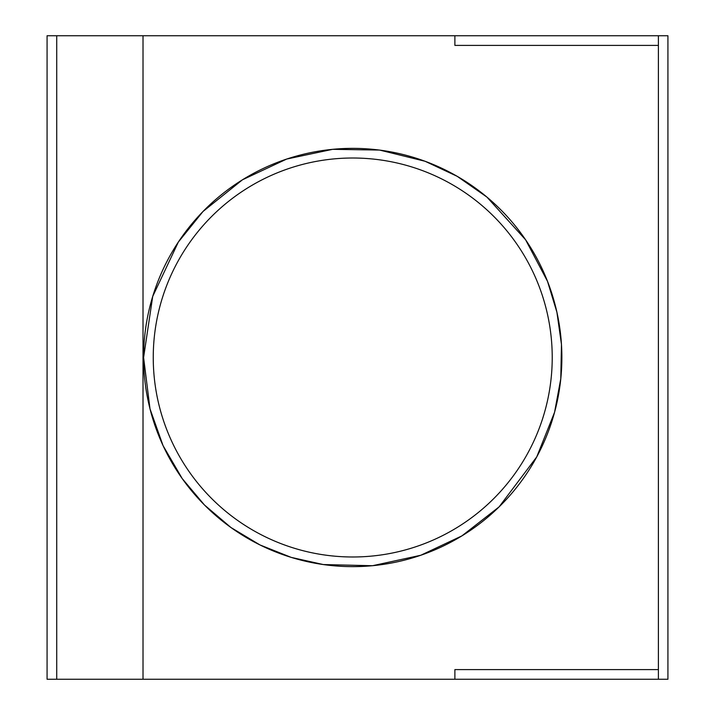<?xml version="1.0" encoding="UTF-8"?>
<svg xmlns="http://www.w3.org/2000/svg" width="715" height="715" viewBox="0 0 715 715"><rect width="100%" height="100%" fill="white"/><g stroke="black" fill="none" stroke-linecap="round" stroke-linejoin="round"><path stroke-width="1.07" d="M454.883 679.25L454.883 669.598L658.399 669.598L658.399 679.25L56.726 679.25L56.726 35.75L658.399 35.75L658.399 45.402L454.883 45.402L454.883 35.75M56.726 35.75L47.074 35.75L47.074 679.25L56.726 679.25M143.599 357.5L152.706 296.439L178.339 242.063L203.024 211.47L242.43 179.814L286.697 159.052L332.654 149.328L379.629 150.07L425.076 161.268L457.162 176.301L486.906 197.072L525.588 239.775L547.529 281.379L556.922 312.285L561.463 344.416L560.783 378.718L554.563 412.296L536.75 456.885L499.079 506.899L461.935 535.866L420.778 555.26L372.47 565.726L323.314 564.555L291.237 557.396L259.983 544.946L230.972 527.536L204.463 504.996L182.227 478.603L163.074 445.668L150.007 408.882L143.599 357.5A209.138 209.138 0 0 0 457.305 538.618A209.138 209.138 0 0 0 457.305 176.382A209.138 209.138 0 0 0 143.599 357.5M153.251 357.5A199.485 199.485 0 0 1 452.479 184.738A199.485 199.485 0 0 1 452.479 530.262A199.485 199.485 0 0 1 153.251 357.5M667.81 35.75L658.399 35.75M667.81 679.25L658.399 679.25M143.018 35.75L143.018 679.25M658.399 45.402L658.399 669.598M667.926 35.75L667.926 679.25"/></g></svg>
